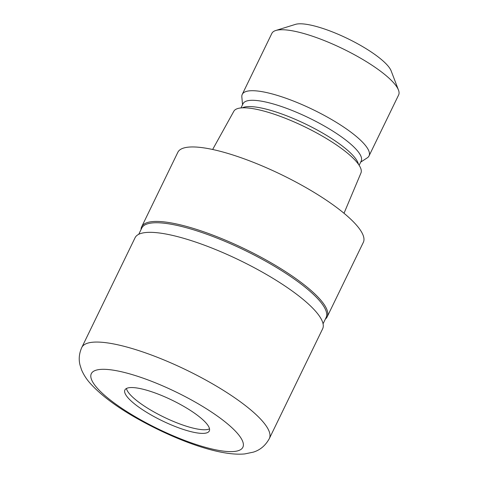 <?xml version="1.0" encoding="UTF-8"?>
<svg xmlns="http://www.w3.org/2000/svg" width="478" height="478" viewBox="0 0 478 478"><rect width="100%" height="100%" fill="white"/><g stroke="black" fill="none" stroke-linecap="round" stroke-linejoin="round"><path stroke-width="0.72" d="M126.443 388.483A46.916 11.43 -154.1 0 0 159.736 415.041A46.916 11.43 -154.1 0 0 206.299 429.662A46.916 11.43 -154.1 0 0 209.513 428.82M323.068 323.791L326.092 317.553A102.447 24.958 -154.1 0 0 261.836 259.1A102.447 24.958 -154.1 0 0 152.189 222.945A102.447 24.958 -154.1 0 0 141.781 228.06L138.757 234.292M325.339 319.107A103.099 25.119 -154.1 0 0 267.483 260.773A103.099 25.119 -154.1 0 0 152.147 221.631A103.099 25.119 -154.1 0 0 141.028 229.613A103.105 25.119 -154.1 0 1 141.673 226.781L177.84 152.297A103.105 25.119 -154.1 0 1 188.314 147.152A103.105 25.119 -154.1 0 1 298.666 183.534A103.105 25.119 -154.1 0 1 363.334 242.37L327.167 316.848A103.105 25.119 -154.1 0 0 262.5 258.018A103.105 25.119 -154.1 0 0 152.147 221.631A103.105 25.119 -154.1 0 0 141.673 226.781M344.017 213.272L360.956 172.988A70.666 17.214 -154.1 0 0 316.137 132.657A70.666 17.214 -154.1 0 0 240.906 107.938A70.666 17.214 -154.1 0 0 233.832 111.26L212.65 149.489M359.145 165.298L361.195 161.074A65.671 16.001 -154.1 0 0 320.009 123.599A65.671 16.001 -154.1 0 0 249.719 100.422A65.671 16.001 -154.1 0 0 243.051 103.702L240.996 107.926M360.687 162.12L367.271 157.836A70.463 17.166 -154.1 0 0 369.028 155.924A70.463 17.166 -154.1 0 0 324.831 115.712A70.463 17.166 -154.1 0 0 249.414 90.844A70.463 17.166 -154.1 0 0 242.256 94.363A70.463 17.166 -154.1 0 0 241.838 96.926L242.537 104.748M369.028 155.924L398.634 94.949A70.463 17.166 -154.1 0 0 398.485 90.085A70.463 17.166 -154.1 0 0 346.574 50.62A70.463 17.166 -154.1 0 0 279.021 29.875A70.463 17.166 -154.1 0 0 275.776 30.496A70.463 17.166 -154.1 0 0 271.863 33.388L242.256 94.363M398.485 90.085L391.147 70.875A54.982 13.396 -154.1 0 0 350.649 40.092A54.982 13.396 -154.1 0 0 297.937 23.9A54.982 13.396 -154.1 0 0 295.404 24.39L275.776 30.496M325.339 319.113A103.105 25.119 -154.1 0 0 327.167 316.848M204.53 433.301A46.916 11.43 -154.1 0 0 209.298 430.959A46.916 11.43 -154.1 0 0 179.871 404.191A46.916 11.43 -154.1 0 0 129.657 387.634A46.916 11.43 -154.1 0 0 124.895 389.976A46.916 11.43 -154.1 0 0 154.316 416.744A46.916 11.43 -154.1 0 0 204.53 433.301M269.353 438.541L322.638 328.81A104.252 25.4 -154.1 0 0 257.248 269.323A104.252 25.4 -154.1 0 0 145.671 232.535A104.252 25.4 -154.1 0 0 135.077 237.739L81.792 347.464A104.252 25.4 -154.1 0 1 92.385 342.26A104.252 25.4 -154.1 0 1 203.963 379.054A104.252 25.4 -154.1 0 1 269.353 438.541L269.353 438.541C265.517 445.52 260.169 450.049 253.31 452.146L244.826 453.915C218.685 456.544 172.229 438.876 133.284 416.326C114.427 405.296 100.075 394.302 90.228 383.35C86.53 379.245 83.62 374.704 81.505 369.739L79.975 364.893C78.565 359.127 79.169 353.32 81.792 347.464M358.434 164.241A65.671 16.001 -154.1 0 0 311.686 127.088A65.671 16.001 -154.1 0 0 246.672 106.702A65.671 16.001 -154.1 0 0 242.268 107.837M234.31 451.465A84.236 20.518 -154.1 0 0 203.204 406.778A84.236 20.518 -154.1 0 0 99.878 369.47A84.236 20.518 -154.1 0 0 130.984 414.157A84.236 20.518 -154.1 0 0 234.31 451.465"/></g></svg>
